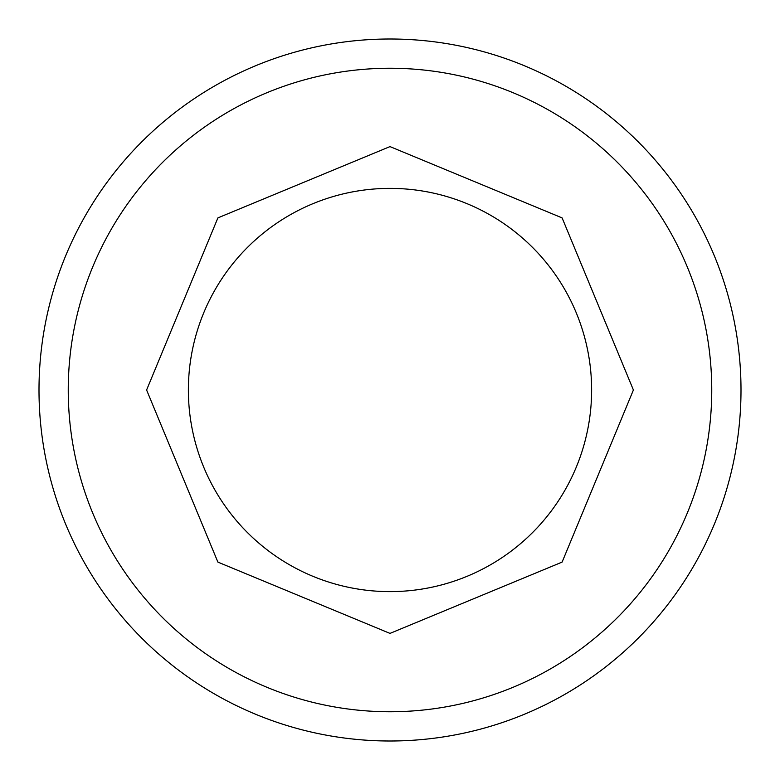 <?xml version="1.0" encoding="UTF-8"?>
<svg xmlns="http://www.w3.org/2000/svg" width="780" height="780" viewBox="0 0 780 780"><rect width="100%" height="100%" fill="white"/><g stroke="black" fill="none" stroke-linecap="round" stroke-linejoin="round"><path stroke-width="1.17" d="M390 188.38A201.62 201.62 0 0 0 188.38 390A201.62 201.62 0 0 0 390 591.62A201.62 201.62 0 0 0 591.62 390A201.62 201.62 0 0 0 390 188.38A201.62 201.62 0 0 1 591.62 390A201.62 201.62 0 0 1 390 591.62M390 146.601L562.107 217.893L633.399 390L562.107 562.107L390 633.399L217.893 562.107L146.601 390L217.893 217.893L390 146.601M741 390A351 351 0 0 1 390 741A351 351 0 0 1 39 390A351 351 0 0 1 390 39A351 351 0 0 1 741 390M390 68.25A321.75 321.75 0 0 1 711.75 390A321.75 321.75 0 0 1 390 711.75A321.75 321.75 0 0 1 68.25 390A321.75 321.75 0 0 1 390 68.25"/></g></svg>
